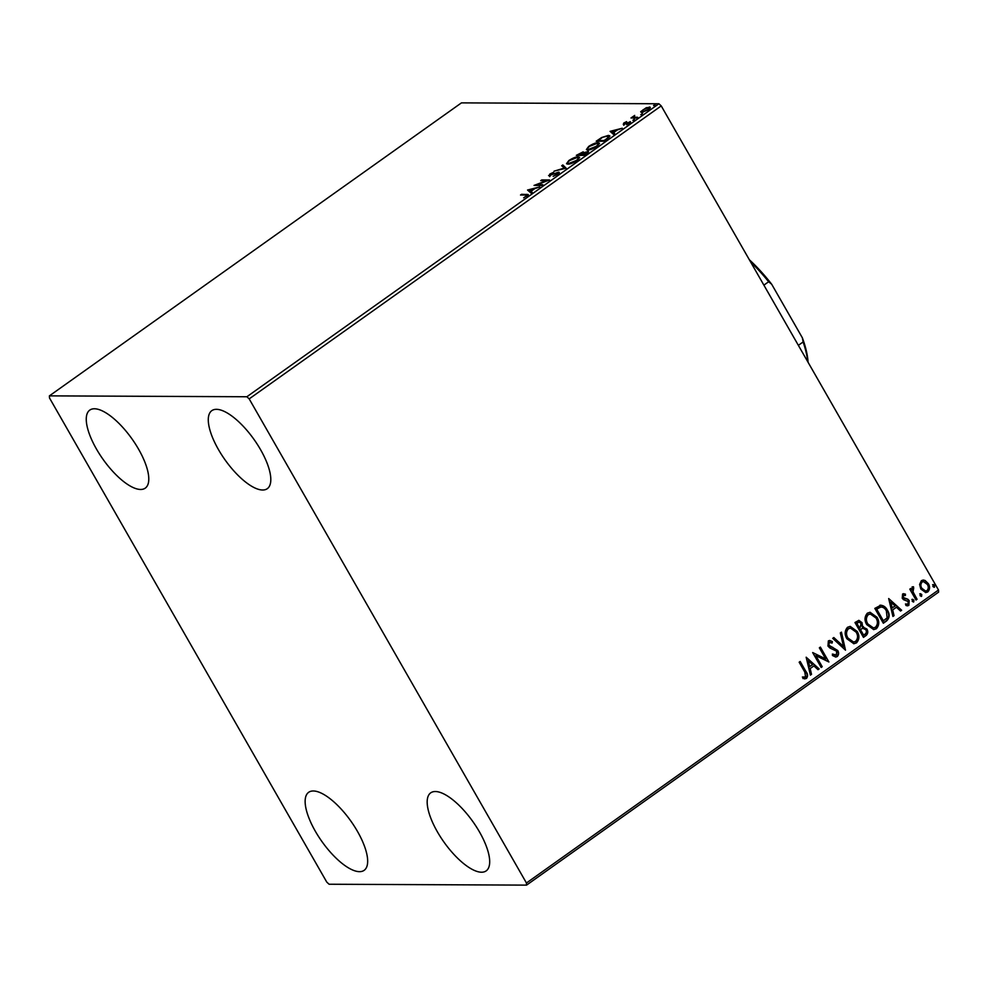 <?xml version="1.0" encoding="UTF-8"?>
<svg xmlns="http://www.w3.org/2000/svg" width="988" height="988" viewBox="0 0 988 988"><rect width="100%" height="100%" fill="white"/><g stroke="black" fill="none" stroke-linecap="round" stroke-linejoin="round"><path stroke-width="1.48" d="M94.416 408.773A47.869 17.722 54.6 0 1 135.43 443.995A47.869 17.722 54.6 0 1 145.261 488.134A47.869 17.722 54.6 0 1 140.617 489.468A47.869 17.722 54.6 0 1 99.615 454.245A47.869 17.722 54.6 0 1 89.772 410.106A47.869 17.722 54.6 0 1 94.416 408.773M435.325 791.524A47.869 17.722 54.6 0 1 476.34 826.746A47.869 17.722 54.6 0 1 486.17 870.885A47.869 17.722 54.6 0 1 481.539 872.219A47.869 17.722 54.6 0 1 440.525 836.997A47.869 17.722 54.6 0 1 430.694 792.858A47.869 17.722 54.6 0 1 435.325 791.524M313.295 790.98A47.869 17.722 54.6 0 1 354.309 826.19A47.869 17.722 54.6 0 1 364.152 870.329A47.869 17.722 54.6 0 1 359.509 871.663A47.869 17.722 54.6 0 1 318.494 836.453A47.869 17.722 54.6 0 1 308.664 792.302A47.869 17.722 54.6 0 1 313.295 790.98M216.446 409.328A47.869 17.722 54.6 0 1 257.448 444.538A47.869 17.722 54.6 0 1 267.291 488.69A47.869 17.722 54.6 0 1 262.647 490.011A47.869 17.722 54.6 0 1 221.633 454.801A47.869 17.722 54.6 0 1 211.803 410.662A47.869 17.722 54.6 0 1 216.446 409.328M919.606 584.451L921.347 580.672L923.286 580.042L925.139 580.499L928.35 583.649C930.14 586.711 929.955 589.466 927.781 591.923L925.781 592.578L920.816 589.009L919.606 584.451M916.037 600.012L909.812 589.144L910.837 588.416L911.751 590.021L912.517 586.958L913.505 586.773L913.678 588.28L912.998 591.787L917.062 599.284L916.037 600.012M912.517 586.958L913.505 586.773L913.678 588.28M902.587 594.023L905.453 594.159L905.379 595.517L903.415 595.307L903.254 597.481L907.91 599.271L909.207 600.716L908.837 605.397L907.392 605.842L905.885 605.422L905.897 604.001L907.96 604.137L908.207 601.507L903.551 599.704L902.254 598.259L902.587 594.023L903.662 593.702M904.934 595.517L902.97 595.307L904.057 595.122L902.97 595.307L903.254 597.481M906.947 604.36L907.96 604.137M880.333 605.236C883.457 605.372 885.816 607.015 887.397 610.176C890.015 614.351 889.694 617.982 886.434 621.057L883.334 623.255L874.825 608.398L880.963 605.187M858.671 620.365L861.585 622.675L862.154 626.725L866.884 629.023C868.267 631.493 868.02 633.641 866.143 635.482L863.475 637.384L854.966 622.514L858.893 620.353L862.03 622.675L862.598 626.725L863.413 626.651M845.493 650.166L832.711 638.347L833.823 637.544L843.53 646.51L840.319 632.925L841.43 632.135L845.493 650.166M822.214 666.715L821.189 667.456L812.679 652.586L825.696 658.922L819.348 647.844L820.373 647.103L828.895 661.972L815.878 655.662L822.214 666.715L821.053 667.221M804.812 672.087L799.156 662.207L800.181 661.478L805.924 671.507C807.888 673.915 808.061 676.237 806.467 678.46L802.96 678.534L802.824 677.015L805.578 676.941L804.812 672.087M526.443 883L249.186 398.893L246.864 396.756L49.4 395.867L49.511 397.991L326.769 882.099L329.09 884.235L526.555 885.125L526.443 883L938.489 590.009L661.231 105.901L249.186 398.893M806.171 657.218L819.138 668.913L818.015 669.703L813.914 665.912L810.16 668.58L811.519 674.322L810.407 675.113L806.171 657.218M837.244 656.563L835.749 657.045L832.39 655.452L832.785 654.105L836.293 655.093L836.725 651.253L829.797 647.943L827.969 646.053L828.364 640.891L829.673 640.483L832.39 641.57L832.106 643.065L829.228 642.422L828.957 645.263L837.762 650.536C839.022 652.784 838.849 654.797 837.244 656.563L835.527 657.032M835.206 655.353L836.293 655.093M829.821 642.188L828.784 642.422L828.957 645.263M846.926 638.779C844.419 634.592 844.617 630.764 847.494 627.294L850.223 626.404L857.164 631.406C859.659 635.605 859.437 639.421 856.522 642.867L853.867 643.731L846.926 638.779M866.785 624.663C864.278 620.476 864.475 616.648 867.353 613.178L870.082 612.276L877.023 617.29C879.518 621.477 879.295 625.305 876.381 628.739L873.725 629.603L866.785 624.663M888.681 598.543L901.649 610.238L900.537 611.029L896.437 607.237L892.683 609.905L894.041 615.648L892.917 616.438L888.681 598.543M912.319 599.432L913.888 600.062L913.739 601.902L912.183 601.272L912.776 599.284M911.887 599.42L913.443 600.062L913.295 602.05M920.199 593.825L921.767 594.455L921.619 596.307L920.05 595.678L920.655 593.677M919.754 593.825L921.322 594.455L921.174 596.456M933.043 584.698L934.611 585.328L934.463 587.181L932.894 586.551L933.499 584.55M932.598 584.698L934.166 585.328L934.006 587.317M938.489 590.009L938.6 592.133L526.555 885.125M648.918 107.951L649.734 107.877L649.252 107.037C650.882 107.025 650.598 107.914 648.412 109.717L641.718 112.385L640.706 111.669L646.238 107.729L650.203 107.359M641.718 112.385L641.064 112.299M636.667 118.004L630.986 117.98L634.679 115.423L634 117.14L637.692 117.276L636.667 118.004M634.234 116.102L634.481 117.992L634.716 116.942M630.393 122.351L629.986 121.648L629.455 123.191L626.577 124.698L628.986 122.376L623.305 124.439L623.774 123.031L626.565 121.635L624.305 123.698L630.529 121.833M624.527 122.994L624.577 124.179M628.837 123.599L628.986 122.376M607.064 139.049L603.964 141.247L596.196 141.222L601.68 137.517L608.398 135.393L609.818 135.85L607.064 139.049M587.181 152.226L588.206 152.078L587.724 151.226C588.996 151.238 588.675 151.991 586.773 153.473L584.106 155.375L576.337 155.338L583.229 151.819L583.624 152.72L588.428 151.46M566.124 168.158L554.083 171.159L564.346 168.084L561.703 165.749L562.814 164.959L566.124 168.158M542.844 184.707L541.819 185.435L534.051 185.411L546.525 180.681L540.732 180.656L541.757 179.927L549.526 179.964L537.064 184.682L542.844 184.707M525.69 195.044L520.528 195.019L521.553 194.29L528.308 194.574L523.665 197.859L526.271 196.069L525.69 195.044L526.493 196.451M246.864 396.756L658.91 103.765L461.445 102.876L49.4 395.867M527.543 190.029L539.769 186.905L534.78 188.659L531.038 191.326L532.149 192.314L531.038 193.105L527.543 190.029M549.192 175.802L549.76 174.086L553.663 172.258L550.18 175.061L558.578 172.159C559.727 172.184 559.48 172.851 557.862 174.172L553.157 176.309L556.985 174.221L557.541 172.9L548.587 175.592M558.43 173.888L557.541 172.9M550.551 174.11L550.477 175.568M558.022 173.172L559.233 172.394M567.927 164.119L566.532 163.625L568.89 160.501C572.904 157.981 575.992 156.759 578.165 156.82L579.536 157.277L577.128 160.476C573.164 162.946 570.088 164.169 567.927 164.119M587.786 150.003L586.39 149.509L588.749 146.372C592.763 143.865 595.85 142.643 598.024 142.692L599.395 143.161L596.987 146.36C593.022 148.83 589.947 150.04 587.786 150.003M610.065 131.355L622.279 128.23L617.302 129.984L613.548 132.651L614.672 133.639L613.548 134.43L610.065 131.355M632.863 120.314L634.58 119.091L633.37 120.215M640.743 114.707L642.447 113.497L641.237 114.608M653.574 105.58L655.291 104.37L654.081 105.481M658.91 103.765L661.231 105.901M521.973 195.031L521.553 194.29M526.851 195.167L528.086 195.192M528.333 190.721L529.729 190.375M533.545 188.967L529.506 189.98L529.988 190.832L531.161 191.857L530.68 191.017L533.804 189.363M531.89 192.499L531.038 191.326M529.506 189.98L530.68 191.017M536.595 185.423L537.336 185.139M542.177 180.668L541.757 179.927M546.586 180.792L547.488 180.804M537.497 185.423L537.064 184.682M549.674 176.642L550.254 174.938M562.444 166.416L563.296 165.799L562.814 164.959M563.296 165.799L566.001 168.182M566.951 163.971L567.754 162.699M578.005 157.697L578.647 157.66L578.165 156.82M578.647 157.66L579.598 157.796M578.82 159.068L577.14 157.549L569.73 160.464C567.371 162.452 567.112 163.428 568.952 163.391L576.3 160.501C578.709 158.488 578.993 157.512 577.14 157.549M569.298 163.983L567.828 163.008L568.569 164.082M582.722 152.807L583.661 152.671M579.227 153.856L578.165 154.61L580.648 154.622L582.216 152.547L579.227 153.856M578.585 155.351L578.165 154.61M583.142 153.548L582.216 152.547M581.66 155.104L581.179 154.252M581.08 155.363L580.648 154.622M581.969 154.252L584.34 154.634L586.699 151.954L581.969 154.252M581.87 155.363L581.45 154.622M587.601 152.955L586.699 151.954M586.81 149.843L587.613 148.583M597.864 143.581L598.506 143.544L598.024 142.692M598.506 143.544L599.457 143.68M598.679 144.94L596.999 143.421L589.589 146.348C587.23 148.336 586.971 149.312 588.811 149.274L596.159 146.372C598.567 144.372 598.851 143.383 596.999 143.421M589.157 149.867L587.687 148.879L588.428 149.966M608.126 138.258L607.373 136.122L601.68 137.517M608.262 136.27L608.398 135.393M608.88 136.245L609.855 136.369M609.028 137.493L607.373 136.122M598.444 141.222L598.024 140.494L604.199 140.518L607.855 137.777M601.865 137.912L598.024 140.494M610.856 132.046L612.251 131.7M614.4 133.825L613.548 132.651M616.302 130.7L612.017 131.305L613.807 133.096M613.684 133.182L613.19 132.343L616.067 130.293M612.017 131.305L613.19 132.343M629.257 122.734L630.468 122.5M623.786 125.278L624.255 123.883M632.431 117.98L632.011 117.251M633.271 117.992L632.851 117.251M633.333 118.103L634.185 116.819M641.237 112.348L647.708 109.717C649.301 108.384 649.474 107.741 648.227 107.766L643.225 109.705C641.657 111.027 641.496 111.681 642.743 111.656L643.065 112.212M641.978 111.409L642.521 112.323M649.474 108.878L648.227 107.766M799.86 661.701L805.479 671.507C807.443 673.915 807.616 676.224 806.023 678.447L806.467 678.46M806.023 678.447L804.664 678.929M802.38 677.015L804.343 677.2M806.208 657.378L819.138 668.913M818.694 668.913L817.817 669.531M810.16 668.58L813.914 665.912M809.715 668.58L811.519 674.322M811.074 674.322L810.333 674.841M808.308 660.737L809.283 666.752L812.605 664.702L808.308 660.737L809.728 666.752M812.704 652.562L825.696 658.922M820.065 647.338L828.895 661.972M821.769 666.715L815.878 655.662M832.341 654.105L835.86 655.093M829.451 640.496L832.39 641.57M831.945 641.57L831.711 642.817M829.599 642.175L828.784 642.422M828.512 645.263L830.686 646.745M830.241 646.745L832.798 647.325M832.353 647.325L837.762 650.536M837.318 650.536C838.577 652.784 838.404 654.785 836.799 656.563M833.576 637.729L843.53 646.51M841.06 632.406L845.185 649.882M850.001 626.404L857.164 631.406M856.72 631.406C859.214 635.605 858.992 639.421 856.077 642.867L856.522 642.867M856.077 642.867L853.644 643.719M850.273 628.146L847.963 628.788C845.642 631.591 845.493 634.679 847.506 638.038L853.336 642.027M856.127 632.135L850.495 628.133L848.408 628.788C846.086 631.591 845.938 634.679 847.951 638.038L853.558 642.039L855.608 641.36C857.992 638.594 858.164 635.519 856.127 632.135M862.154 626.725L866.884 629.023M866.439 629.023C867.822 631.48 867.575 633.641 865.698 635.482L866.143 635.482M865.698 635.482L863.339 637.161M863.203 628.146L860.017 629.603L863.179 635.123L864.796 634.296C866.451 633.16 866.797 631.641 865.846 629.751L862.722 628.245L860.462 629.603L863.623 635.123M858.992 622.082L856.423 623.317L859.14 628.072L860.116 627.701L861.017 623.428L859.202 622.07L856.855 623.317L859.585 628.072M862.277 628.245L862.981 628.133M869.86 612.288L877.023 617.29M876.578 617.278C879.073 621.477 878.863 625.305 875.936 628.739L876.381 628.739M875.936 628.739L873.503 629.603M870.132 614.017L867.822 614.659C865.5 617.475 865.352 620.563 867.365 623.922L873.194 627.911M875.986 618.006L870.354 614.017L868.267 614.672C865.945 617.475 865.797 620.563 867.81 623.922L873.417 627.911L875.467 627.244C877.85 624.465 878.023 621.39 875.986 618.006M879.888 605.236C883.013 605.372 885.372 607.015 886.952 610.176C889.571 614.351 889.249 617.982 885.989 621.057L886.434 621.057M885.989 621.057L883.198 623.033M881.061 606.965L876.282 609.188L883.037 621.007L887.125 617.895L886.372 610.905C885.075 608.312 883.149 607.015 880.592 607.027L876.714 609.188L883.482 621.007M880.147 607.027L880.839 606.965M888.731 598.703L901.649 610.238M901.204 610.238L900.34 610.856M892.683 609.905L896.437 607.237M892.238 609.905L894.041 615.648M893.597 615.648L892.856 616.166M890.818 602.062L891.806 608.077L895.116 606.027L890.818 602.062L892.25 608.077M903.452 593.714L905.453 594.159M905.008 594.159L904.946 595.319M902.81 597.468L904.069 598.283M903.625 598.283L907.91 599.271M907.466 599.271L909.207 600.716M908.762 600.716L908.837 605.397M908.392 605.397L907.169 605.829M905.453 604.001L907.515 604.137M910.528 588.638L911.751 590.021M912.072 586.958L913.06 586.773M912.665 588.403L912.998 591.787M912.554 591.787L917.062 599.284M916.617 599.284L915.901 599.79M923.064 580.042L925.139 580.499M924.694 580.499L928.35 583.649M927.905 583.649C929.696 586.711 929.51 589.466 927.337 591.923L927.781 591.923M927.337 591.923L925.558 592.578M923.224 581.599L921.668 582.006C920.124 583.92 920.038 586.008 921.396 588.28L925.385 591.022M927.324 584.39L923.447 581.586L922.113 582.018C920.569 583.92 920.483 586.008 921.841 588.292L925.608 591.034L927.016 590.589C928.584 588.725 928.683 586.662 927.324 584.39M798.366 345.343L803.12 341.959L802.38 337.847A86.672 32.073 54.6 0 1 808.073 362.287M749.324 259.721A86.672 32.073 54.6 0 1 771.677 284.235L802.38 337.847M771.677 284.235L768.639 281.753A88.191 32.641 -125.4 0 0 750.608 261.956M763.885 285.137L768.639 281.753M807.739 361.694A88.191 32.641 -125.4 0 0 803.12 341.959M527.283 195.167L526.802 194.315M636.21 118.004L635.778 117.263M526.913 195.229L527.394 196.069M549.859 174.962L550.353 175.802M624.07 123.624L624.552 124.476M629.27 122.475L629.751 123.327M633.703 116.93L634.185 117.782"/></g></svg>
